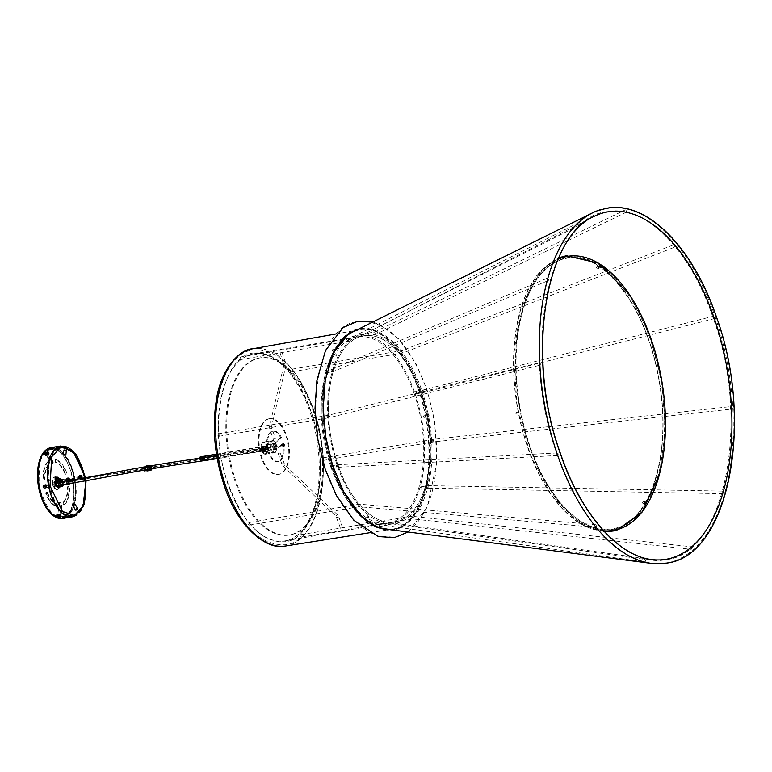 <?xml version="1.0" encoding="UTF-8"?>
<svg xmlns="http://www.w3.org/2000/svg" width="772" height="772" viewBox="0 0 772 772"><rect width="100%" height="100%" fill="white"/><g stroke="black" fill="none" stroke-linecap="round" stroke-linejoin="round"><path stroke-width="0.58" stroke-dasharray="3.86 2.9" d="M691.114 546.846A1.283 0.56 -83.8 0 1 691.365 546.75A1.283 0.56 -83.8 0 1 691.799 547.802A1.283 0.56 -83.8 0 1 691.336 549.201A1.283 0.56 -83.8 0 1 691.085 549.297A1.283 0.56 -83.8 0 1 690.65 548.245A1.283 0.56 -83.8 0 1 691.114 546.846M300.771 536.386A1.283 0.666 80.5 0 0 301.543 537.158A1.283 0.666 80.5 0 0 301.891 535.401A1.283 0.666 80.5 0 0 301.119 534.629A1.283 0.666 80.5 0 0 300.771 536.386M596.64 525.491A1.283 0.83 -85 0 1 595.058 526.523A1.283 0.83 -85 0 1 596.64 525.491M248.555 524.333A1.283 0.666 80.5 0 0 249.327 525.105A1.283 0.666 80.5 0 0 249.674 523.348A1.283 0.666 80.5 0 0 248.902 522.576A1.283 0.666 80.5 0 0 248.555 524.333M540.709 363.342A1.283 0.917 -104 0 1 539.136 364.384A1.283 0.917 -104 0 1 540.709 363.342M217.936 435.562A1.283 0.666 80.5 0 0 218.708 436.334A1.283 0.666 80.5 0 0 219.055 434.578A1.283 0.666 80.5 0 0 218.283 433.806A1.283 0.666 80.5 0 0 217.936 435.562M578.701 222.654A1.283 0.733 -116.8 0 1 578.788 222.597A1.283 0.733 -116.8 0 1 579.975 223.33A1.283 0.733 -116.8 0 1 580.042 224.826A1.283 0.733 -116.8 0 1 579.946 224.884A1.283 0.733 -116.8 0 1 578.759 224.15A1.283 0.733 -116.8 0 1 578.701 222.654M239.532 358.845A1.283 0.666 80.5 0 0 240.304 359.617A1.283 0.666 80.5 0 0 240.652 357.861A1.283 0.666 80.5 0 0 239.88 357.089A1.283 0.666 80.5 0 0 239.532 358.845M675.046 245.322L675.211 246.953L674.438 246.2L674.284 244.56L675.046 245.322M291.748 370.907A1.283 0.666 80.5 0 0 292.52 371.679A1.283 0.666 80.5 0 0 292.868 369.923A1.283 0.666 80.5 0 0 292.096 369.151A1.283 0.666 80.5 0 0 291.748 370.907M730.978 407.462L730.814 409.179L730.37 408.34L730.534 406.622L730.978 407.462M322.368 459.678A1.283 0.666 80.5 0 0 323.14 460.45A1.283 0.666 80.5 0 0 323.487 458.693A1.283 0.666 80.5 0 0 322.715 457.912A1.283 0.666 80.5 0 0 322.368 459.678M558.108 453.675A1.283 0.917 -93.1 0 1 556.467 454.718A1.283 0.917 -93.1 0 1 558.108 453.675M331.333 468.334A1.283 0.666 80.5 0 0 331.487 466.674A1.283 0.666 80.5 0 0 330.715 465.892A1.283 0.666 80.5 0 0 330.522 465.989A1.283 0.666 80.5 0 0 330.358 466.23A1.283 0.666 80.5 0 0 330.368 467.658A1.283 0.666 80.5 0 0 330.696 468.228A1.283 0.666 80.5 0 0 331.14 468.43A1.283 0.666 80.5 0 0 331.333 468.334M331.034 468.131A1.023 0.531 80.5 0 0 331.159 466.799A1.023 0.531 80.5 0 0 330.387 466.259A1.023 0.531 80.5 0 0 330.262 466.452A1.023 0.531 80.5 0 0 330.522 468.054A1.023 0.531 80.5 0 0 331.034 468.131M547.126 278.267A1.283 0.859 -113 0 1 548.255 280.554A1.283 0.859 -113 0 1 547.126 278.267M325.909 372.895A1.283 0.666 80.5 0 0 326.122 371.419A1.283 0.666 80.5 0 0 325.292 370.463A1.283 0.666 80.5 0 0 325.108 370.55A1.283 0.666 80.5 0 0 324.887 372.027A1.283 0.666 80.5 0 0 325.716 372.992A1.283 0.666 80.5 0 0 325.909 372.895M625.098 209.965A1.283 0.589 -116 0 1 625.175 209.907A1.283 0.589 -116 0 1 626.217 210.717A1.283 0.589 -116 0 1 626.372 212.165A1.283 0.589 -116 0 1 626.304 212.213A1.283 0.589 -116 0 1 625.262 211.403A1.283 0.589 -116 0 1 625.098 209.965M368.495 335.588A1.283 0.666 80.5 0 0 368.707 334.112A1.283 0.666 80.5 0 0 367.877 333.157A1.283 0.666 80.5 0 0 367.694 333.253A1.283 0.666 80.5 0 0 367.472 334.72A1.283 0.666 80.5 0 0 368.302 335.685A1.283 0.666 80.5 0 0 368.495 335.588M713.511 317.147L713.56 318.817L712.981 318.006L712.932 316.337L713.511 317.147M415.317 393.083A1.283 0.666 80.5 0 0 416.098 393.855A1.283 0.666 80.5 0 0 416.446 392.099A1.283 0.666 80.5 0 0 415.674 391.327A1.283 0.666 80.5 0 0 415.317 393.083M722.631 491.224L722.756 493.684L722.631 491.224M421.493 489.236A1.283 0.666 80.5 0 0 421.705 487.759A1.283 0.666 80.5 0 0 420.875 486.794A1.283 0.666 80.5 0 0 420.682 486.891A1.283 0.666 80.5 0 0 420.47 488.367A1.283 0.666 80.5 0 0 421.3 489.332A1.283 0.666 80.5 0 0 421.493 489.236M644.649 559.526A1.283 0.704 -82 0 1 644.977 559.439A1.283 0.704 -82 0 1 645.517 560.52A1.283 0.704 -82 0 1 644.948 561.891A1.283 0.704 -82 0 1 644.62 561.977A1.283 0.704 -82 0 1 644.08 560.906A1.283 0.704 -82 0 1 644.649 559.526M378.907 526.533A1.283 0.666 80.5 0 0 379.12 525.066A1.283 0.666 80.5 0 0 378.29 524.101A1.283 0.666 80.5 0 0 378.097 524.198A1.283 0.666 80.5 0 0 377.884 525.674A1.283 0.666 80.5 0 0 378.714 526.629A1.283 0.666 80.5 0 0 378.907 526.533M424.349 415.703L423.519 415.925L423.944 417.536L424.725 417.324L424.349 415.703L424.668 417.334M368.186 517.655L367.298 517.037L368.572 517.423L368.707 516.014L367.433 515.619L368.321 516.246M367.433 515.619L367.298 517.037M330.841 466.78A95.921 49.939 80.5 0 0 388.76 524.564A95.921 49.939 80.5 0 0 414.892 393.151A95.921 49.939 80.5 0 0 356.973 335.366A95.921 49.939 80.5 0 0 330.841 466.78M421.367 392.07A95.921 49.939 -99.5 0 1 395.235 523.474A95.921 49.939 -99.5 0 1 337.325 465.69A95.921 49.939 -99.5 0 1 363.458 334.276A95.921 49.939 -99.5 0 1 421.367 392.07M336.428 356.104L336.997 355.101L336.428 356.104L335.328 354.792L336.351 353.894L336.997 355.101M336.351 353.894L335.781 354.908M337.991 465.101A94.387 49.138 -99.5 0 1 363.708 335.791A94.387 49.138 -99.5 0 1 420.692 392.658A94.387 49.138 -99.5 0 1 394.984 521.959A94.387 49.138 -99.5 0 1 337.991 465.101A94.387 49.138 80.5 0 0 386.878 522.046A94.387 49.138 80.5 0 0 395.081 521.94A94.387 49.138 80.5 0 0 420.692 392.658A94.387 49.138 80.5 0 0 363.805 335.781A94.387 49.138 80.5 0 0 356.027 338.368A94.387 49.138 80.5 0 0 337.991 465.101M414.217 393.749A94.387 49.138 80.5 0 0 357.233 336.882A94.387 49.138 80.5 0 0 331.516 466.192A94.387 49.138 80.5 0 0 388.499 523.049A94.387 49.138 80.5 0 0 414.217 393.749M423.896 417.546L423.577 415.905M274.784 438.699L273.365 439.422L274.784 438.699M280.236 352.852L282.07 352.37L280.236 352.852M278.731 453.521L280.149 452.797L278.731 453.521M342.392 527.758L340.558 528.241L342.392 527.758M281.471 437.55L280.612 437.705A15.392 8.01 80.5 0 0 272.477 431.23A15.392 8.01 80.5 0 0 268.28 452.305A15.392 8.01 80.5 0 0 277.573 461.579A15.392 8.01 80.5 0 0 282.629 443.553L283.488 443.408L276.897 449.179A3.204 1.669 -99.5 0 1 276.415 449.42A3.204 1.669 -99.5 0 1 274.34 447.017A3.204 1.669 -99.5 0 1 274.88 443.331L281.471 437.55A15.392 8.01 80.5 0 0 273.336 431.085A15.392 8.01 80.5 0 0 269.148 452.16A15.392 8.01 80.5 0 0 278.441 461.434A15.392 8.01 80.5 0 0 283.488 443.408M280.612 437.705L274.012 443.475A3.204 1.669 80.5 0 0 273.481 447.162A3.204 1.669 80.5 0 0 275.556 449.565A3.204 1.669 80.5 0 0 276.029 449.323L282.629 443.553M601.784 209.328A179.905 93.653 -99.5 0 1 715.094 316.674A179.905 93.653 -99.5 0 1 661.305 563.695M427.061 414.255C429.097 414.931 429.29 415.934 427.649 417.276L427.061 414.255M427.91 417.198C429.579 415.867 429.377 414.863 427.321 414.188L427.649 417.276M368.07 523.088L366.43 521.94C365.272 522.905 365.822 523.291 368.07 523.088L365.648 523.059L366.382 522.403L368.022 523.561M334.025 348.654L332.973 350.527L332.047 350.131L334.025 348.654L334.99 349.108L332.269 350.556L333.186 350.922L334.237 349.06M366.43 521.94L365.648 523.059M282.88 446.37A0.975 0.511 -99.5 0 1 282.774 444.46A0.975 0.511 -99.5 0 1 282.88 446.37M282.571 445.782L282.504 445.145L282.571 445.782M60.361 482.461L60.438 483.098L60.361 482.461M284.173 446.158A0.975 0.511 -99.5 0 1 284.366 444.46A0.975 0.511 -99.5 0 1 284.173 446.158M265.529 454.235A6.157 3.204 80.5 0 0 265.558 454.235A6.157 3.204 80.5 0 0 267.701 447.663A6.157 3.204 80.5 0 0 263.551 442.086A6.157 3.204 80.5 0 0 263.522 442.095A6.157 3.204 80.5 0 0 261.805 443.678A6.157 3.204 80.5 0 0 263.416 453.299A6.157 3.204 80.5 0 0 265.529 454.235M272.622 440.561A6.157 3.204 -99.5 0 1 276.772 446.139A6.157 3.204 -99.5 0 1 274.629 452.71A6.157 3.204 -99.5 0 1 274.6 452.71A6.157 3.204 -99.5 0 1 270.441 447.142A6.157 3.204 -99.5 0 1 272.593 440.571A6.157 3.204 -99.5 0 1 272.622 440.561L263.522 442.095M265.018 453.801A5.645 2.934 80.5 0 0 267.015 447.799A5.645 2.934 80.5 0 0 263.194 442.665A5.645 2.934 80.5 0 0 261.602 444.122A5.645 2.934 80.5 0 0 263.078 452.942A5.645 2.934 80.5 0 0 265.018 453.801M272.699 441.073A5.645 2.934 80.5 0 0 272.67 441.073A5.645 2.934 80.5 0 0 270.711 447.104A5.645 2.934 80.5 0 0 274.523 452.209A5.645 2.934 80.5 0 0 274.543 452.209A5.645 2.934 80.5 0 0 276.511 446.177A5.645 2.934 80.5 0 0 272.699 441.073M270.113 441.507A5.645 2.934 80.5 0 0 270.084 441.507A5.645 2.934 80.5 0 0 268.116 447.538A5.645 2.934 80.5 0 0 271.927 452.643A5.645 2.934 80.5 0 0 271.956 452.643A5.645 2.934 80.5 0 0 273.915 446.612A5.645 2.934 80.5 0 0 270.113 441.507L272.67 441.073M263.773 446.206A2.055 1.071 80.5 0 0 263.049 448.397A2.055 1.071 80.5 0 0 264.439 450.259A2.055 1.071 80.5 0 0 265.018 449.729A2.055 1.071 80.5 0 0 264.478 446.525A2.055 1.071 80.5 0 0 263.773 446.206M264.613 449.97A1.795 0.936 -99.5 0 1 263.397 448.349A1.795 0.936 -99.5 0 1 264.024 446.428A1.795 0.936 -99.5 0 1 264.034 446.428A1.795 0.936 -99.5 0 1 264.651 446.698A1.795 0.936 -99.5 0 1 265.124 449.507A1.795 0.936 -99.5 0 1 264.622 449.97A1.795 0.936 -99.5 0 1 264.613 449.97L267.855 449.429A1.795 0.936 -99.5 0 1 266.639 447.799A1.795 0.936 -99.5 0 1 267.266 445.888A1.795 0.936 -99.5 0 1 267.276 445.888A1.795 0.936 -99.5 0 1 268.482 447.509A1.795 0.936 -99.5 0 1 267.855 449.429L267.855 449.429M271.474 449.864A2.818 1.467 -99.5 0 1 269.563 447.306A2.818 1.467 -99.5 0 1 270.547 444.296A2.818 1.467 -99.5 0 1 270.567 444.286A2.818 1.467 -99.5 0 1 272.468 446.843A2.818 1.467 -99.5 0 1 271.483 449.854A2.818 1.467 -99.5 0 1 271.474 449.864M267.112 444.875A2.818 1.467 80.5 0 0 267.093 444.875A2.818 1.467 80.5 0 0 266.108 447.885A2.818 1.467 80.5 0 0 268.019 450.443A2.818 1.467 80.5 0 0 268.029 450.433A2.818 1.467 80.5 0 0 269.013 447.422A2.818 1.467 80.5 0 0 267.112 444.875L270.547 444.296M274.871 449.671A3.204 1.669 -99.5 0 1 274.784 449.69A3.204 1.669 -99.5 0 1 272.622 446.882A3.204 1.669 -99.5 0 1 273.645 443.389A3.204 1.669 -99.5 0 1 273.722 443.369A3.204 1.669 -99.5 0 1 275.893 446.177A3.204 1.669 -99.5 0 1 274.871 449.671A3.204 1.669 80.5 0 0 275.893 446.177A3.204 1.669 80.5 0 0 273.722 443.369A3.204 1.669 80.5 0 0 273.645 443.389A3.204 1.669 80.5 0 0 272.622 446.882A3.204 1.669 80.5 0 0 274.784 449.69A3.204 1.669 80.5 0 0 274.871 449.671M272.998 443.495A3.204 1.669 80.5 0 0 271.976 446.998A3.204 1.669 80.5 0 0 274.137 449.806A3.204 1.669 80.5 0 0 274.224 449.786A3.204 1.669 80.5 0 0 275.237 446.284A3.204 1.669 80.5 0 0 273.076 443.475A3.204 1.669 80.5 0 0 272.998 443.495M268.231 418.964A28.217 14.687 -99.5 0 1 268.936 418.82A28.217 14.687 -99.5 0 1 287.975 443.524A28.217 14.687 -99.5 0 1 278.991 474.307A28.217 14.687 -99.5 0 1 278.287 474.462A28.217 14.687 -99.5 0 1 259.247 449.758A28.217 14.687 -99.5 0 1 268.231 418.964M268.878 418.858A28.217 14.687 -99.5 0 1 269.582 418.704A28.217 14.687 -99.5 0 1 288.622 443.417A28.217 14.687 -99.5 0 1 279.638 474.201A28.217 14.687 -99.5 0 1 278.933 474.355A28.217 14.687 -99.5 0 1 259.894 449.642A28.217 14.687 -99.5 0 1 268.878 418.858M264.42 451.929A2.692 1.399 -99.5 0 1 264.352 451.948A2.692 1.399 -99.5 0 1 262.528 449.584A2.692 1.399 -99.5 0 1 263.387 446.65A2.692 1.399 -99.5 0 1 263.455 446.631A2.692 1.399 -99.5 0 1 265.278 448.995A2.692 1.399 -99.5 0 1 264.42 451.929A2.692 1.399 80.5 0 0 265.278 448.995A2.692 1.399 80.5 0 0 263.455 446.631A2.692 1.399 80.5 0 0 263.387 446.65A2.692 1.399 80.5 0 0 262.528 449.584A2.692 1.399 80.5 0 0 264.352 451.948A2.692 1.399 80.5 0 0 264.42 451.929M262.741 446.756A2.692 1.399 80.5 0 0 261.882 449.7A2.692 1.399 80.5 0 0 263.706 452.054A2.692 1.399 80.5 0 0 263.773 452.045A2.692 1.399 80.5 0 0 264.622 449.101A2.692 1.399 80.5 0 0 262.808 446.747A2.692 1.399 80.5 0 0 262.741 446.756M266.079 445.82A2.055 1.071 -99.5 0 1 267.459 447.692A2.055 1.071 -99.5 0 1 266.736 449.873A2.055 1.071 -99.5 0 1 266.716 449.873A2.055 1.071 -99.5 0 1 265.346 448.011A2.055 1.071 -99.5 0 1 266.06 445.83A2.055 1.071 -99.5 0 1 266.079 445.82M266.736 449.873L201.946 460.759A2.055 1.071 80.5 0 1 200.508 458.066A2.055 1.071 80.5 0 0 201.926 460.759A2.055 1.071 80.5 0 0 201.946 460.759A2.055 1.071 80.5 0 0 202.66 458.578A2.055 1.071 80.5 0 0 201.289 456.706A2.055 1.071 80.5 0 1 202.66 458.578A2.055 1.071 80.5 0 1 201.946 460.759A2.055 1.071 80.5 0 0 201.946 460.759L201.087 460.903A2.055 1.071 80.5 0 0 201.801 458.722A2.055 1.071 80.5 0 0 200.421 456.85M201.849 460.257A1.534 0.801 -99.5 0 1 200.816 458.857A1.534 0.801 -99.5 0 1 201.357 457.217A1.534 0.801 -99.5 0 1 201.367 457.217A1.534 0.801 -99.5 0 1 202.399 458.616A1.534 0.801 -99.5 0 1 201.859 460.257A1.534 0.801 -99.5 0 1 201.849 460.257A1.563 0.811 80.5 0 0 201.868 460.276A1.563 0.811 80.5 0 0 202.409 458.616A1.563 0.811 80.5 0 0 201.367 457.188A1.563 0.811 80.5 0 0 201.347 457.188A1.563 0.811 80.5 0 0 200.807 458.857A1.563 0.811 80.5 0 0 201.849 460.276M266.639 449.372A1.534 0.801 -99.5 0 1 265.607 447.972A1.534 0.801 -99.5 0 1 266.147 446.332A1.534 0.801 -99.5 0 1 266.157 446.332A1.534 0.801 -99.5 0 1 267.189 447.731A1.534 0.801 -99.5 0 1 266.649 449.372A1.534 0.801 -99.5 0 1 266.639 449.372L204.03 459.919A1.563 0.811 -99.5 0 1 204.011 459.919A1.563 0.811 -99.5 0 1 202.959 458.491A1.563 0.811 -99.5 0 1 203.509 456.831A1.563 0.811 -99.5 0 1 204.57 458.25A1.563 0.811 -99.5 0 1 204.03 459.919M199.649 458.201A2.055 1.071 80.5 0 0 201.067 460.903A2.055 1.071 80.5 0 0 201.087 460.903M204.011 459.89A1.534 0.801 -99.5 0 1 203.49 459.658A1.534 0.801 -99.5 0 1 203.084 457.246A1.534 0.801 -99.5 0 1 203.528 456.85A1.563 0.811 -99.5 0 1 203.518 456.831A1.534 0.801 -99.5 0 1 204.561 458.269A1.534 0.801 -99.5 0 1 204.011 459.89M202.824 458.008L202.988 459.022L202.824 458.008M200.768 458.356L200.932 459.369L200.768 458.356L202.814 458.008M200.845 459.514L200.643 458.25L200.845 459.514M260.975 448.021C262.557 446.457 263.397 447.49 263.493 451.118C261.911 452.682 261.071 451.649 260.975 448.021M263.233 450.809A2.055 1.071 80.5 0 0 263.059 448.6A2.055 1.071 80.5 0 0 261.891 447.548A2.055 1.071 80.5 0 0 261.225 448.329A2.055 1.071 80.5 0 0 261.399 450.549A2.055 1.071 80.5 0 0 262.567 451.591A2.055 1.071 80.5 0 0 263.233 450.809M265.288 447.654A2.055 1.071 -99.5 0 1 265.954 446.863A2.055 1.071 -99.5 0 1 267.122 447.914A2.055 1.071 -99.5 0 1 267.295 450.124A2.055 1.071 -99.5 0 1 266.63 450.916A2.055 1.071 -99.5 0 1 265.462 449.864A2.055 1.071 -99.5 0 1 265.288 447.654M265.037 447.345A2.567 1.332 80.5 0 0 265.259 450.115A2.567 1.332 80.5 0 0 266.716 451.417A2.567 1.332 80.5 0 0 267.546 450.433A2.567 1.332 80.5 0 0 267.324 447.673A2.567 1.332 80.5 0 0 265.867 446.361A2.567 1.332 80.5 0 0 265.037 447.345M261.998 447.856A2.567 1.332 80.5 0 0 262.219 450.616A2.567 1.332 80.5 0 0 263.677 451.929A2.567 1.332 80.5 0 0 264.516 450.945A2.567 1.332 80.5 0 0 264.285 448.175A2.567 1.332 80.5 0 0 262.827 446.872A2.567 1.332 80.5 0 0 261.998 447.856M261.747 447.548A3.078 1.602 80.5 0 0 262.017 450.867A3.078 1.602 80.5 0 0 263.763 452.431A3.078 1.602 80.5 0 0 264.767 451.253A3.078 1.602 80.5 0 0 264.497 447.934A3.078 1.602 80.5 0 0 262.741 446.361A3.078 1.602 80.5 0 0 261.747 447.548M265.278 451.784A2.692 1.399 -99.5 0 1 265.211 451.803A2.692 1.399 -99.5 0 1 263.397 449.439A2.692 1.399 -99.5 0 1 264.256 446.505A2.692 1.399 -99.5 0 1 264.323 446.486A2.692 1.399 -99.5 0 1 266.137 448.85A2.692 1.399 -99.5 0 1 265.278 451.784M257.144 358.488A89.774 46.725 -99.5 0 1 259.382 358.005A89.774 46.725 -99.5 0 1 319.965 436.624A89.774 46.725 -99.5 0 1 291.372 534.571A89.774 46.725 -99.5 0 1 289.133 535.064A89.774 46.725 -99.5 0 1 228.551 456.445A89.774 46.725 -99.5 0 1 257.144 358.488M258.002 358.343A89.774 46.725 -99.5 0 1 260.251 357.861A89.774 46.725 -99.5 0 1 320.824 436.479A89.774 46.725 -99.5 0 1 292.231 534.427A89.774 46.725 -99.5 0 1 289.992 534.919A89.774 46.725 -99.5 0 1 229.419 456.3A89.774 46.725 -99.5 0 1 258.002 358.343M275.729 449.526A3.204 1.669 -99.5 0 1 275.652 449.545A3.204 1.669 -99.5 0 1 273.491 446.737A3.204 1.669 -99.5 0 1 274.514 443.244A3.204 1.669 -99.5 0 1 274.591 443.224A3.204 1.669 -99.5 0 1 276.752 446.033A3.204 1.669 -99.5 0 1 275.729 449.526M262.528 451.08A1.534 0.801 -99.5 0 1 262.49 451.089A1.534 0.801 -99.5 0 1 261.447 449.738A1.534 0.801 -99.5 0 1 261.94 448.059A1.534 0.801 -99.5 0 1 261.978 448.05A1.534 0.801 -99.5 0 1 263.011 449.4A1.534 0.801 -99.5 0 1 262.528 451.08M61.914 484.777A1.534 0.801 80.5 0 0 62.435 483.05A1.534 0.801 80.5 0 0 61.403 481.747M146.477 465.902A2.538 1.322 -99.5 0 1 147.568 466.635L149.131 466.22L149.305 467.128L148.32 467.388L148.542 468.594L149.536 468.334L149.71 469.241L148.147 469.656A2.538 1.322 -99.5 0 1 147.259 470.92M150.849 465.825A2.538 1.322 -99.5 0 1 151.023 466.056L147.568 466.635M149.98 466.249A1.612 0.84 -99.5 0 1 150.029 466.24A1.612 0.84 -99.5 0 1 150.965 467.128A1.612 0.84 -99.5 0 1 151.051 468.913M146.313 469.453A1.612 0.84 80.5 0 0 147.105 470.013A1.612 0.84 80.5 0 0 147.143 470.003A1.612 0.84 80.5 0 0 147.664 468.237A1.612 0.84 80.5 0 0 146.574 466.828A1.612 0.84 80.5 0 0 146.526 466.828A1.612 0.84 80.5 0 0 145.985 467.745L149.44 467.166M151.601 466.259A1.023 0.878 -104.9 0 0 152.065 468.257A1.023 0.878 -104.9 0 0 151.601 466.259M149.536 468.334L150.579 468.16A1.023 0.878 -104.9 0 0 151.959 467.928L152.991 467.755L153.155 468.565M150.579 468.16L149.932 468.334A1.023 0.878 75.1 0 1 149.691 467.128L148.32 467.388M150.337 466.954A1.023 0.878 75.1 0 1 151.727 466.722L152.76 466.549L152.586 465.641L149.131 466.22M149.498 467.185L150.067 468.305A0.897 0.762 -104.9 0 0 151.167 468.122L150.936 466.915A0.897 0.762 -104.9 0 0 149.836 467.099M149.594 466.925L149.932 468.691L149.536 466.944L150.27 466.742M150.733 468.479L149.932 468.691M146.419 470.573A2.538 1.322 -99.5 0 1 146.275 470.418L144.441 470.91M145.985 467.745L144.094 468.247M152.586 465.641L151.023 466.056M149.729 469.839L146.275 470.418M148.147 469.656L151.601 469.077M149.71 469.241L153.174 468.662M150.936 466.915L151.727 466.722M151.08 466.886A1.023 0.878 75.1 0 1 151.312 468.102L151.959 467.928M152.76 466.549L151.785 466.809L151.997 468.015L152.991 467.755M49.524 449.999C71.198 442.288 84.823 512.367 62.435 516.41C40.762 524.111 27.136 454.032 49.524 449.999M48.279 461.656A1.409 0.733 80.5 0 0 48.057 461.791A24.241 12.613 80.5 0 0 43.425 478.254A1.409 0.733 80.5 0 0 44.419 479.923A1.409 0.733 80.5 0 0 44.95 478.814A21.413 11.146 -99.5 0 1 49.041 464.281A1.409 0.733 80.5 0 0 49.215 462.65A1.409 0.733 80.5 0 0 48.318 461.646A1.409 0.733 80.5 0 0 48.279 461.656L47.796 461.733A1.409 0.733 80.5 0 0 47.767 461.743A1.409 0.733 80.5 0 0 47.546 461.878A24.241 12.613 80.5 0 0 42.914 478.341A1.409 0.733 80.5 0 0 43.907 480.01A1.409 0.733 80.5 0 0 44.429 478.91L44.95 478.814M55.97 459.601A1.409 0.733 80.5 0 0 55.497 460.942A1.409 0.733 80.5 0 0 56.259 462.351A21.413 11.146 -99.5 0 1 65.321 473.39A1.409 0.733 80.5 0 0 66.141 474.143A1.409 0.733 80.5 0 0 66.489 472.107A24.241 12.613 80.5 0 0 56.231 459.62A1.409 0.733 80.5 0 0 56.009 459.591A1.409 0.733 80.5 0 0 55.97 459.601M65.321 473.39L64.809 473.477A1.409 0.733 80.5 0 0 65.62 474.23A1.409 0.733 80.5 0 0 65.967 472.194A24.241 12.613 80.5 0 0 55.709 459.707A1.409 0.733 80.5 0 0 55.487 459.678A1.409 0.733 80.5 0 0 55.459 459.687A1.409 0.733 80.5 0 0 54.976 461.029A1.409 0.733 80.5 0 0 55.738 462.438L56.259 462.351M51.56 457.709A1.409 0.733 80.5 0 0 51.116 459.282L51.753 462.553A1.409 0.733 80.5 0 0 52.699 463.75A1.409 0.733 80.5 0 0 53.181 462.167L52.544 458.906A1.409 0.733 80.5 0 0 51.599 457.7A1.409 0.733 80.5 0 0 51.56 457.709L51.077 457.786A1.409 0.733 80.5 0 0 51.039 457.796A1.409 0.733 80.5 0 0 50.595 459.369L51.232 462.64A1.409 0.733 80.5 0 0 52.178 463.837A1.409 0.733 80.5 0 0 52.66 462.254L52.023 458.993A1.409 0.733 80.5 0 0 51.077 457.786M68.544 486.312A1.409 0.733 80.5 0 0 68.052 487.412A21.413 11.146 -99.5 0 1 63.96 501.954A1.409 0.733 80.5 0 0 63.777 503.585A1.409 0.733 80.5 0 0 64.684 504.589A1.409 0.733 80.5 0 0 64.935 504.434A24.241 12.613 80.5 0 0 69.567 487.981A1.409 0.733 80.5 0 0 68.573 486.302A1.409 0.733 80.5 0 0 68.544 486.312L68.061 486.389A1.409 0.733 80.5 0 0 68.023 486.399A1.409 0.733 80.5 0 0 67.531 487.499L68.052 487.412M57.726 489.4A6.408 3.339 80.5 0 0 59.762 482.403A6.408 3.339 80.5 0 0 55.439 476.787A6.408 3.339 80.5 0 0 55.275 476.826A6.408 3.339 80.5 0 0 53.239 483.822A6.408 3.339 80.5 0 0 57.562 489.438A6.408 3.339 80.5 0 0 57.726 489.4M57.205 489.487A6.408 3.339 80.5 0 0 59.241 482.49A6.408 3.339 80.5 0 0 54.918 476.874A6.408 3.339 80.5 0 0 54.754 476.913A6.408 3.339 80.5 0 0 52.718 483.909A6.408 3.339 80.5 0 0 57.041 489.525A6.408 3.339 80.5 0 0 57.205 489.487M46.822 492.102A1.409 0.733 80.5 0 0 46.513 494.119A24.241 12.613 80.5 0 0 56.771 506.615A1.409 0.733 80.5 0 0 56.993 506.635A1.409 0.733 80.5 0 0 57.504 505.322A1.409 0.733 80.5 0 0 56.742 503.875A21.413 11.146 -99.5 0 1 47.671 492.845A1.409 0.733 80.5 0 0 46.86 492.092A1.409 0.733 80.5 0 0 46.822 492.102M47.671 492.845L47.16 492.932A1.409 0.733 80.5 0 0 46.339 492.179A1.409 0.733 80.5 0 0 45.992 494.205A24.241 12.613 80.5 0 0 56.25 506.702A1.409 0.733 80.5 0 0 56.472 506.721A1.409 0.733 80.5 0 0 56.993 505.409A1.409 0.733 80.5 0 0 56.221 503.962L56.742 503.875M60.264 502.485A1.409 0.733 80.5 0 0 59.82 504.058L60.457 507.329A1.409 0.733 80.5 0 0 61.403 508.526A1.409 0.733 80.5 0 0 61.885 506.943L61.249 503.682A1.409 0.733 80.5 0 0 60.303 502.476A1.409 0.733 80.5 0 0 60.264 502.485M59.743 502.572A1.409 0.733 80.5 0 0 59.299 504.145L59.936 507.416A1.409 0.733 80.5 0 0 60.882 508.613A1.409 0.733 80.5 0 0 61.364 507.04L60.727 503.769A1.409 0.733 80.5 0 0 59.782 502.562A1.409 0.733 80.5 0 0 59.743 502.572M65.832 451.388C66.961 450.684 66.411 450.298 64.192 450.23L65.832 451.388L66.546 450.935L66.151 455.055A1.534 0.598 5.4 0 1 65.446 455.49A1.534 0.598 5.4 0 1 63.854 455.374A1.534 0.598 5.4 0 1 63.092 454.766A1.534 0.598 5.4 0 1 63.806 454.341A1.534 0.598 5.4 0 1 65.388 454.457A1.534 0.598 5.4 0 1 66.151 455.055M64.192 450.23L63.487 450.645L63.092 454.766M75.791 509.896C77.827 509.018 78.175 508.401 76.843 508.024L74.971 509.703L75.791 509.896M75.801 504.734A1.534 0.714 151.9 0 1 75.366 505.689A1.534 0.714 151.9 0 1 73.919 506.393A1.534 0.714 151.9 0 1 73.089 506.181A1.534 0.714 151.9 0 1 73.533 505.226A1.534 0.714 151.9 0 1 74.971 504.521A1.534 0.714 151.9 0 1 75.801 504.734L77.683 508.256L76.843 508.024M60.245 447.779A34.267 17.833 -99.5 0 1 61.104 447.596A34.267 17.833 -99.5 0 1 84.225 477.607A34.267 17.833 -99.5 0 1 73.311 514.992A34.267 17.833 -99.5 0 1 72.452 515.185A34.267 17.833 -99.5 0 1 49.331 485.173A34.267 17.833 -99.5 0 1 60.245 447.779M47.304 487.701A1.534 1.312 -104.9 0 0 46.619 484.7A1.534 1.312 -104.9 0 0 47.304 487.701M44.458 485.279L45.152 488.28L44.458 485.279M43.126 487.093L44.043 485.385L45.722 486.659L44.737 488.387L43.126 487.093A1.534 1.312 75.1 0 1 45.722 486.659A1.534 1.312 75.1 0 1 43.126 487.093M73.427 515.599A34.885 18.161 -99.5 0 1 72.558 515.793A34.885 18.161 -99.5 0 1 49.022 485.241A34.885 18.161 -99.5 0 1 60.129 447.181A34.885 18.161 -99.5 0 1 60.998 446.988A34.885 18.161 -99.5 0 1 84.544 477.54A34.885 18.161 -99.5 0 1 73.427 515.599M44.622 487.885A1.023 0.878 75.1 0 1 44.226 485.868A1.023 0.878 75.1 0 1 44.622 487.885M47.208 487.19A1.023 0.878 75.1 0 1 46.822 485.183A1.023 0.878 75.1 0 1 47.208 487.19M64.25 449.671L63.777 450.433L66.363 449.999L64.25 449.671L63.777 450.433A1.534 0.598 -174.6 0 0 65.466 450.829A1.534 0.598 -174.6 0 0 66.604 450.356L66.363 449.999A1.534 0.598 -174.6 0 0 64.25 449.642A1.534 0.598 -174.6 0 0 63.536 450.066A1.534 0.598 -174.6 0 0 63.777 450.433M77.103 508.507L75.222 510.186A1.534 0.714 -28.1 0 0 76.486 510.292A1.534 0.714 -28.1 0 0 77.885 509.25L77.103 508.507L77.885 509.25A1.534 0.714 -28.1 0 0 77.943 508.748A1.534 0.714 -28.1 0 0 77.113 508.536A1.534 0.714 -28.1 0 0 75.289 509.684L77.885 509.25M76.939 508.844L75.685 509.954L76.939 508.844M74.797 504.83L73.543 505.94L74.797 504.83M64.52 449.825L66.093 450.308L64.52 449.825M64.076 454.534L65.639 455.007L64.076 454.534M46.088 487.344A1.409 0.733 80.5 0 0 46.542 485.8A1.409 0.733 80.5 0 0 45.587 484.565A1.409 0.733 80.5 0 0 45.548 484.575L43.869 485.028A1.409 0.733 80.5 0 0 43.425 486.563A1.409 0.733 80.5 0 0 44.371 487.798L45.567 487.431A1.409 0.733 80.5 0 0 46.021 485.897A1.409 0.733 80.5 0 0 45.066 484.652A1.409 0.733 80.5 0 0 45.037 484.662L43.348 485.115A1.409 0.733 80.5 0 0 42.904 486.649A1.409 0.733 80.5 0 0 43.85 487.885A1.409 0.733 80.5 0 0 43.888 487.875L45.567 487.431M43.85 487.885L44.371 487.798A1.409 0.733 80.5 0 0 44.409 487.788L43.888 487.875M66.903 478.881A1.409 0.733 80.5 0 0 66.46 480.425A1.409 0.733 80.5 0 0 67.415 481.66A1.409 0.733 80.5 0 0 67.444 481.651L69.133 481.207A1.409 0.733 80.5 0 0 69.576 479.663A1.409 0.733 80.5 0 0 68.621 478.428L66.392 478.968A1.409 0.733 80.5 0 0 65.938 480.512A1.409 0.733 80.5 0 0 66.894 481.747A1.409 0.733 80.5 0 0 66.923 481.738L68.611 481.294A1.409 0.733 80.5 0 0 69.055 479.75A1.409 0.733 80.5 0 0 68.11 478.515A1.409 0.733 80.5 0 0 68.071 478.524L66.392 478.968M68.11 478.515L68.621 478.428A1.409 0.733 80.5 0 0 68.592 478.437L68.071 478.524M49.041 464.281L48.52 464.368A1.409 0.733 80.5 0 0 48.704 462.737A1.409 0.733 80.5 0 0 47.796 461.733M48.52 464.368A21.413 11.146 80.5 0 0 44.429 478.91M64.809 473.477A21.413 11.146 80.5 0 0 55.738 462.438M63.96 501.954L63.439 502.041A1.409 0.733 80.5 0 0 63.265 503.672A1.409 0.733 80.5 0 0 64.163 504.676A1.409 0.733 80.5 0 0 64.423 504.521A24.241 12.613 80.5 0 0 69.055 488.068A1.409 0.733 80.5 0 0 68.061 486.389M63.439 502.041A21.413 11.146 80.5 0 0 67.531 487.499M46.339 492.179A1.409 0.733 80.5 0 0 46.31 492.189L46.86 492.092M47.16 492.932A21.413 11.146 80.5 0 0 56.221 503.962M75.289 509.684A1.534 0.714 -28.1 0 0 75.231 510.196L75.231 510.196M73.861 515.522C51.531 523.464 37.49 451.263 60.563 447.104C82.894 439.162 96.925 511.363 73.861 515.522M68.573 480.946A2.692 1.399 80.5 0 0 66.768 478.659A2.692 1.399 80.5 0 0 65.852 481.67A2.692 1.399 80.5 0 0 67.656 483.967A2.692 1.399 80.5 0 0 68.573 480.946M66.286 481.603A2.692 1.399 -99.5 0 1 67.193 478.582A2.692 1.399 -99.5 0 1 68.998 480.879A2.692 1.399 -99.5 0 1 68.09 483.899A2.692 1.399 -99.5 0 1 66.286 481.603M58.218 483.706A2.692 1.399 80.5 0 0 56.414 481.419A2.692 1.399 80.5 0 0 55.497 484.43A2.692 1.399 80.5 0 0 57.302 486.727A2.692 1.399 80.5 0 0 58.218 483.706M55.931 484.362A2.692 1.399 -99.5 0 1 56.838 481.342A2.692 1.399 -99.5 0 1 58.643 483.639A2.692 1.399 -99.5 0 1 57.736 486.659A2.692 1.399 -99.5 0 1 55.931 484.362M47.169 455.383C45.837 455.017 46.185 454.39 48.221 453.521L49.051 453.714L47.169 455.383L46.117 454.756L46.957 454.988C45.625 454.612 45.973 453.994 48.009 453.116L49.051 453.714M81.62 477.135L80.269 475.774L79.284 477.501L80.597 478.862L81.62 477.135M80.008 475.841L79.024 477.569L80.597 478.862M74.691 478.293A35.396 18.422 80.5 0 0 50.971 448.146A35.396 18.422 80.5 0 0 38.976 487.817A35.396 18.422 80.5 0 0 62.696 517.964A35.396 18.422 80.5 0 0 74.691 478.293M50.894 447.644A35.908 18.692 -99.5 0 1 74.961 478.225A35.908 18.692 -99.5 0 1 62.793 518.466M80.857 478.794L81.871 477.067L80.269 475.774M58.556 513.949L60.197 515.098C57.977 515.03 57.427 514.644 58.556 513.949L57.794 514.866L58.508 514.422L60.148 515.571C57.929 515.503 57.379 515.117 58.508 514.422M60.148 515.571L60.863 515.156L60.197 515.098M61.982 484.787A2.567 1.332 80.5 0 0 62.783 481.931A2.567 1.332 80.5 0 0 61.065 479.74A2.567 1.332 80.5 0 0 60.998 479.759A2.567 1.332 80.5 0 0 60.573 480.039A2.567 1.332 80.5 0 0 60.197 482.616A2.567 1.332 80.5 0 0 61.355 484.681A2.567 1.332 80.5 0 0 61.914 484.797A2.567 1.332 80.5 0 0 61.982 484.787M68.399 480.985A2.567 1.332 -99.5 0 1 67.531 483.861A2.567 1.332 -99.5 0 1 65.813 481.67A2.567 1.332 -99.5 0 1 66.681 478.804A2.567 1.332 -99.5 0 1 68.399 480.985M61.606 484.594A2.306 1.206 80.5 0 0 62.329 482.017A2.306 1.206 80.5 0 0 60.727 480.059A2.306 1.206 80.5 0 0 60.341 480.319A2.306 1.206 80.5 0 0 59.975 482.529A2.306 1.206 80.5 0 0 61.036 484.498A2.306 1.206 80.5 0 0 61.606 484.594M66.074 481.603A2.055 1.071 80.5 0 0 67.444 483.349A2.055 1.071 80.5 0 0 68.139 481.053A2.055 1.071 80.5 0 0 66.768 479.306A2.055 1.071 80.5 0 0 66.074 481.603M68.679 480.966A2.055 1.071 -99.5 0 1 67.984 483.262A2.055 1.071 -99.5 0 1 66.604 481.516A2.055 1.071 -99.5 0 1 67.299 479.219A2.055 1.071 -99.5 0 1 68.679 480.966M67.28 478.235L67.743 480.589L68.071 479.952L68.177 480.512L72.693 479.605M73.022 479.788L72.954 481.13L72.452 479.885M60.776 482.432L61.036 481.564L61.548 482.22L61.287 483.089L60.776 482.432M65.996 480.966A3.078 1.602 80.5 0 0 66.093 481.651A3.078 1.602 80.5 0 0 67.174 483.89M68.148 484.276A3.078 1.602 80.5 0 0 69.191 480.821A3.078 1.602 80.5 0 0 67.357 478.196M69.731 479.586A3.078 1.602 -99.5 0 1 70.059 480.676A3.078 1.602 -99.5 0 1 69.818 483.446M68.032 483.745A3.078 1.602 -99.5 0 1 66.952 481.506A3.078 1.602 -99.5 0 1 66.865 480.821M71.487 480.049A1.283 0.666 80.5 0 0 71.526 480.647A1.283 0.666 80.5 0 0 72.385 481.738A1.283 0.666 80.5 0 0 72.829 480.3A1.283 0.666 80.5 0 0 71.96 479.209M73.33 479.74A1.283 0.666 -99.5 0 1 73.475 480.194A1.283 0.666 -99.5 0 1 73.041 481.632A1.283 0.666 -99.5 0 1 72.182 480.541A1.283 0.666 -99.5 0 1 72.134 479.943M67.82 480.666A1.283 0.666 80.5 0 0 67.859 481.265A1.283 0.666 80.5 0 0 68.525 482.336A1.283 0.666 80.5 0 0 68.718 482.355A1.283 0.666 80.5 0 0 68.959 482.22A1.283 0.666 80.5 0 0 69.152 480.917A1.283 0.666 80.5 0 0 68.496 479.856L68.486 479.798M71.043 480.609A1.283 0.666 -99.5 0 1 70.609 482.037A1.283 0.666 -99.5 0 1 69.75 480.946A1.283 0.666 -99.5 0 1 70.184 479.508A1.283 0.666 -99.5 0 1 71.043 480.609M69.654 480.358A1.39 0.724 80.5 0 0 69.692 480.966A1.39 0.724 80.5 0 0 70.628 482.143A1.39 0.724 80.5 0 0 71.092 480.589A1.39 0.724 80.5 0 0 70.165 479.412M72.23 479.171A1.39 0.724 -99.5 0 1 72.877 480.29A1.39 0.724 -99.5 0 1 72.404 481.844A1.39 0.724 -99.5 0 1 71.478 480.666A1.39 0.724 -99.5 0 1 71.429 480.059M68.785 483.619L67.994 481.863L68.447 484.218M69.21 483.552L68.843 481.66M68.419 481.786L68.776 483.619M68.602 480.416L68.496 479.856M79.178 475.977A2.055 1.747 -104.9 0 0 82.15 478.447A2.055 1.747 -104.9 0 0 79.178 475.977A4.014 1.612 -149.2 0 1 79.883 476.382L80.529 477.164L79.999 477.936L80.51 478.36L81.06 477.598L81.649 478.186L81.678 476.401L79.883 476.382A1.023 0.878 -104.9 0 0 80.413 478.341A1.023 0.878 -104.9 0 0 79.883 476.363L77.383 477.028A1.023 0.878 75.1 0 1 77.914 479.007A1.023 0.878 75.1 0 1 77.383 477.028M77.953 477.376A0.849 0.724 75.1 0 1 77.161 478.708A0.849 0.724 75.1 0 1 77.953 477.376M78.657 476.121A2.055 1.747 75.1 0 1 81.629 478.592A2.055 1.747 75.1 0 1 78.657 476.121M81.649 478.186L81.06 477.598M80.78 477.607L80.51 478.36M79.863 477.984L80.529 477.164M80.307 477.221L79.748 476.604M79.612 476.642L80.018 476.15M79.854 476.237L80.809 476.681M80.549 476.816L81.176 475.977M81.002 476.063L81.678 476.401M81.465 476.449L81.34 477.125M81.021 477.202L81.716 477.781M53.007 482.558A2.509 1.312 80.5 0 0 52.93 482.712A2.509 1.312 80.5 0 0 53.181 486.051A2.509 1.312 80.5 0 0 53.596 486.64A2.509 1.312 80.5 0 0 54.465 487.026A2.509 1.312 80.5 0 0 55.092 486.524A2.509 1.312 80.5 0 0 54.918 483.04A2.509 1.312 80.5 0 0 53.635 482.066A2.509 1.312 80.5 0 0 53.007 482.558M56.414 485.501A2.509 1.312 -99.5 0 1 55.98 484.083A2.509 1.312 -99.5 0 1 55.951 483.899A2.509 1.312 -99.5 0 1 56.867 481.516A2.509 1.312 -99.5 0 1 57.292 481.574A2.509 1.312 -99.5 0 1 57.398 481.622A2.509 1.312 -99.5 0 1 58.161 482.49A2.509 1.312 -99.5 0 1 58.614 485.009A2.509 1.312 -99.5 0 1 57.707 486.476A2.509 1.312 -99.5 0 1 56.414 485.501M54.764 486.36A2.258 1.177 80.5 0 0 54.609 483.224A2.258 1.177 80.5 0 0 52.901 482.799A2.258 1.177 80.5 0 0 52.834 482.934A2.258 1.177 80.5 0 0 53.422 486.466A2.258 1.177 80.5 0 0 54.764 486.36M60.37 481.535A1.795 0.82 -27.7 0 0 59.405 481.294A1.795 0.82 -27.7 0 0 57.717 482.104A1.795 0.82 -27.7 0 0 57.196 483.204A1.795 0.82 -27.7 0 0 58.161 483.446A1.795 0.82 -27.7 0 0 59.849 482.635A1.795 0.82 -27.7 0 0 60.37 481.535L59.203 479.315A1.795 0.82 -27.7 0 0 58.238 479.074A1.795 0.82 -27.7 0 0 56.337 480.087M60.901 484.507L56.578 485.231L55.912 483.967L56.327 483.253A1.824 0.946 80.5 0 0 56.655 485.086A1.824 0.946 80.5 0 0 57.591 485.791A1.824 0.946 80.5 0 0 58.247 484.729A1.824 0.946 80.5 0 0 57.919 482.905A1.824 0.946 80.5 0 0 56.983 482.201A1.824 0.946 80.5 0 0 56.925 482.22L57.331 481.506L57.996 482.77L60.776 482.307M53.2 485.675A1.824 0.946 80.5 0 0 54.136 486.379A1.824 0.946 80.5 0 0 54.793 485.308A1.824 0.946 80.5 0 0 54.465 483.484A1.824 0.946 80.5 0 0 53.529 482.78A1.824 0.946 80.5 0 0 52.872 483.851A1.824 0.946 80.5 0 0 53.2 485.675M62.098 481.622L62.32 482.046A2.055 1.071 -99.5 0 1 62.561 484.671M63.343 484.536L62.522 481.081M61.654 480.782L57.331 481.506M56.636 486.621L56.578 486.553C58.498 487.615 59.222 486.37 58.73 482.828L56.346 479.229L58.315 481.718L62.464 481.024A2.567 1.332 -99.5 0 1 62.754 481.467A2.567 1.332 -99.5 0 1 63.005 482.075A3.339 1.737 -99.5 0 1 63.024 485.675M60.824 479.18L60.988 480.02L60.737 479.325M60.612 479.508L60.457 480.454M60.428 480.502L60.592 479.557M59.946 480.001L60.274 480.638L59.946 480.001M60.303 481.245L59.965 480.705M60.004 480.599L60.284 481.207M60.004 481.612L59.502 481.313L60.062 481.274M56.327 483.253L56.925 482.22A1.824 0.946 80.5 0 0 56.327 483.253M60.235 483.243L55.912 483.967M56.578 485.231A2.055 1.071 80.5 0 0 57.63 486.022A2.055 1.071 80.5 0 0 58.373 484.826A2.055 1.071 80.5 0 0 57.996 482.77M59.743 480.338L60.081 480.975L59.743 480.338M47.893 453.55L46.137 454.583L47.893 453.55M48.25 458.52L50.006 457.487L48.733 457.642L48.25 458.52M49.485 458.385L49.91 457.95L48.868 457.835L48.636 458.626L49.485 458.385M48.752 453A2.055 0.946 -28.1 0 0 46.59 453.26A2.055 0.946 -28.1 0 0 45.181 454.911M47.555 452.46L46.88 452.981M46.252 453.386L45.278 453.637M45.635 454.061L46.195 453.174M46.783 453.859L47.208 453.241M46.967 453.212L47.767 452.691M60.187 516.738A2.055 0.801 5.4 0 1 58.383 516.786A2.055 0.801 5.4 0 1 58.228 516.757L58.411 516.487M59.106 514.721L59.917 515.194L58.682 515.474L57.871 515.001L59.106 514.721M59.116 510.939L60.351 510.659L58.421 510.302L59.116 510.939M60.168 510.533L58.518 510.263L60.168 510.533M56.848 514.905A2.055 0.801 -174.6 0 0 58.469 515.85A2.055 0.801 -174.6 0 0 60.94 515.291M58.768 515.812L58.537 516.343M58.624 515.879L57.63 516.024M57.688 515.725L57.485 516.285M57.553 515.957L58.45 516.323M59.328 515.908L58.826 515.522M59.126 516.217L59.926 516.439M60.062 516.111L59.126 515.957M57.022 482.288A1.795 0.82 -27.7 0 0 56.983 482.799A1.795 0.82 -27.7 0 0 57.398 483.06A1.795 0.82 -27.7 0 0 60.119 481.641A1.795 0.82 -27.7 0 0 60.129 481.622A1.795 0.82 -27.7 0 0 60.158 481.13A1.795 0.82 -27.7 0 0 58.643 481.043A1.795 0.82 -27.7 0 0 57.022 482.288M57.35 482.452A1.534 0.704 -27.7 0 0 57.678 483.108A1.534 0.704 -27.7 0 0 60.004 481.892A1.534 0.704 -27.7 0 0 60.013 481.873A1.534 0.704 -27.7 0 0 59.106 481.265A1.534 0.704 -27.7 0 0 57.35 482.452M55.111 478.65A1.795 0.82 152.3 0 1 57.678 477.231M57.495 477.926L59.019 480.84L57.958 481.178L56.617 478.63M57.958 481.178L57.292 481.902L55.487 478.466M57.292 481.902L55.893 478.862M57.697 482.297L58.759 481.96L56.954 478.515M58.759 481.96L59.425 481.226L57.62 477.791M516.651 413.338L514.461 413.174L518.494 412.393L518.07 413.01L518.475 412.412L518.07 413.01L517.472 412.595L517.877 411.997L517.472 412.595L517.877 411.997L518.195 412.972M518.9 412.364L518.33 412.509L518.9 412.364M561.775 257.954A138.506 72.095 80.5 0 0 517.665 409.083A138.506 72.095 80.5 0 0 611.125 530.383A138.506 72.095 80.5 0 0 614.58 529.631A138.506 72.095 80.5 0 0 658.699 378.502A138.506 72.095 80.5 0 0 565.229 257.211A138.506 72.095 80.5 0 0 561.775 257.954M561.987 257.925A138.506 72.095 80.5 0 0 517.877 409.054A138.506 72.095 80.5 0 0 611.337 530.345A138.506 72.095 80.5 0 0 614.802 529.602A138.506 72.095 80.5 0 0 658.912 378.473A138.506 72.095 80.5 0 0 565.451 257.173A138.506 72.095 80.5 0 0 561.987 257.925M616.596 528.521A137.734 71.7 80.5 0 0 659.838 374.912A137.734 71.7 80.5 0 0 564.081 258.35A137.734 71.7 80.5 0 0 519.575 323.979A137.734 71.7 80.5 0 0 546.151 482.201A137.734 71.7 80.5 0 0 616.596 528.521M613.537 530.441A138.96 72.336 80.5 0 0 616.973 529.688A138.96 72.336 80.5 0 0 661.237 378.106A138.96 72.336 80.5 0 0 567.497 256.372M558.108 259.218A138.96 72.336 80.5 0 0 519.151 405.397A138.96 72.336 80.5 0 0 603.733 530.818M603.714 530.798A138.96 72.336 -99.5 0 1 519.218 405.377A138.96 72.336 -99.5 0 1 558.098 259.247M599.033 267.662L599.68 267.981L599.033 267.662M598.705 266.658L597.567 268.367L600.336 266.408M600.423 267.373L600.462 266.437L600.423 267.373M644.958 501.144L644.475 501.684L644.958 501.144M644.659 502.688L642.931 501.597L646.251 502.437M646.01 501.52L646.386 502.331L646.01 501.52M411.756 518.707A1.283 0.56 96.2 0 0 412.219 517.308A1.283 0.56 96.2 0 0 411.785 516.256A1.283 0.56 96.2 0 0 411.534 516.352A1.283 0.56 96.2 0 0 411.071 517.751A1.283 0.56 96.2 0 0 411.505 518.803A1.283 0.56 96.2 0 0 411.756 518.707M409.922 518.051A1.283 0.666 80.5 0 0 410.694 518.823A1.283 0.666 80.5 0 0 410.887 518.736A1.283 0.666 80.5 0 0 411.042 517.066A1.283 0.666 80.5 0 0 410.27 516.294A1.283 0.666 80.5 0 0 410.077 516.391A1.283 0.666 80.5 0 0 409.922 518.051M358.787 506.48A1.283 0.83 95 0 0 359.887 504.434A1.283 0.83 95 0 0 358.787 506.48M357.706 505.998A1.283 0.666 80.5 0 0 357.976 506.519A1.283 0.666 80.5 0 0 358.478 506.77A1.283 0.666 80.5 0 0 358.826 505.013A1.283 0.666 80.5 0 0 358.546 504.492A1.283 0.666 80.5 0 0 358.054 504.241A1.283 0.666 80.5 0 0 357.706 505.998M329.605 416.639A1.283 0.917 76 0 0 327.724 416.417A1.283 0.917 76 0 0 329.605 416.639M328.206 416.243A1.283 0.666 80.5 0 0 327.434 415.471A1.283 0.666 80.5 0 0 326.961 416.581A1.283 0.666 80.5 0 0 327.087 417.227A1.283 0.666 80.5 0 0 327.859 417.999A1.283 0.666 80.5 0 0 328.332 416.899A1.283 0.666 80.5 0 0 328.206 416.243M350.961 340.761A1.283 0.733 63.2 0 0 350.903 339.265A1.283 0.733 63.2 0 0 349.716 338.532A1.283 0.733 63.2 0 0 349.629 338.59A1.283 0.733 63.2 0 0 349.687 340.085A1.283 0.733 63.2 0 0 350.874 340.819A1.283 0.733 63.2 0 0 350.961 340.761M349.803 339.526A1.283 0.666 80.5 0 0 349.031 338.754A1.283 0.666 80.5 0 0 348.838 338.85A1.283 0.666 80.5 0 0 348.683 340.51A1.283 0.666 80.5 0 0 349.455 341.282A1.283 0.666 80.5 0 0 349.648 341.195A1.283 0.666 80.5 0 0 349.803 339.526M402.608 352.688L403.071 352.949L402.907 351.318L402.144 350.556L402.608 352.688M402.019 351.588A1.283 0.666 80.5 0 0 401.739 351.067A1.283 0.666 80.5 0 0 401.247 350.806A1.283 0.666 80.5 0 0 400.9 352.572A1.283 0.666 80.5 0 0 401.17 353.084A1.283 0.666 80.5 0 0 401.672 353.344A1.283 0.666 80.5 0 0 402.019 351.588M433.661 440.88L433.14 439.403L432.976 441.121L433.42 441.96L433.661 440.88M431.519 441.343A1.283 0.666 80.5 0 0 432.291 442.115A1.283 0.666 80.5 0 0 432.764 441.005A1.283 0.666 80.5 0 0 432.638 440.358A1.283 0.666 80.5 0 0 431.866 439.577A1.283 0.666 80.5 0 0 431.384 440.687A1.283 0.666 80.5 0 0 431.519 441.343M337.277 466.529A1.283 0.917 86.9 0 0 338.918 465.487A1.283 0.917 86.9 0 0 337.277 466.529M337.615 465.641A1.283 0.666 80.5 0 0 336.843 464.869A1.283 0.666 80.5 0 0 336.495 466.626A1.283 0.666 80.5 0 0 337.267 467.398A1.283 0.666 80.5 0 0 337.615 465.641M333.765 371.062A1.283 0.859 67 0 0 331.989 369.672A1.283 0.859 67 0 0 333.765 371.062M331.449 369.489A1.283 0.666 80.5 0 0 331.227 369.894A1.283 0.666 80.5 0 0 331.333 371.274A1.283 0.666 80.5 0 0 332.066 371.921A1.283 0.666 80.5 0 0 332.259 371.824A1.283 0.666 80.5 0 0 332.481 371.428A1.283 0.666 80.5 0 0 332.365 370.049A1.283 0.666 80.5 0 0 331.642 369.392A1.283 0.666 80.5 0 0 331.449 369.489M375.202 331.825A1.283 0.589 64 0 0 374.98 331.844A1.283 0.589 64 0 0 374.902 331.892A1.283 0.589 64 0 0 374.96 333.137A1.283 0.589 64 0 0 375.887 334.17A1.283 0.589 64 0 0 376.109 334.151A1.283 0.589 64 0 0 376.176 334.093A1.283 0.589 64 0 0 376.118 332.857A1.283 0.589 64 0 0 375.202 331.825M374.845 334.527A1.283 0.666 80.5 0 0 375.086 333.186A1.283 0.666 80.5 0 0 374.372 332.095A1.283 0.666 80.5 0 0 374.227 332.085A1.283 0.666 80.5 0 0 374.034 332.182A1.283 0.666 80.5 0 0 373.793 333.523A1.283 0.666 80.5 0 0 374.507 334.614A1.283 0.666 80.5 0 0 374.652 334.614A1.283 0.666 80.5 0 0 374.845 334.527M423.152 391.703L423.731 392.514L423.104 390.024L423.152 391.703M421.666 392.012A1.283 0.666 80.5 0 0 422.438 392.784A1.283 0.666 80.5 0 0 422.786 391.028A1.283 0.666 80.5 0 0 422.014 390.256A1.283 0.666 80.5 0 0 421.666 392.012M428.962 487.701L428.653 485.636L428.962 487.701M427.833 488.165A1.283 0.666 80.5 0 0 428.064 487.769A1.283 0.666 80.5 0 0 427.949 486.379A1.283 0.666 80.5 0 0 427.225 485.733A1.283 0.666 80.5 0 0 427.032 485.829A1.283 0.666 80.5 0 0 426.8 486.225A1.283 0.666 80.5 0 0 426.916 487.615A1.283 0.666 80.5 0 0 427.649 488.261A1.283 0.666 80.5 0 0 427.833 488.165M386.183 523.02A1.283 0.704 98 0 0 386.145 523.011A1.283 0.704 98 0 0 385.817 523.107A1.283 0.704 98 0 0 385.247 524.449A1.283 0.704 98 0 0 385.759 525.549A1.283 0.704 98 0 0 385.788 525.558A1.283 0.704 98 0 0 386.116 525.462A1.283 0.704 98 0 0 386.685 524.12A1.283 0.704 98 0 0 386.183 523.02M384.446 523.126A1.283 0.666 80.5 0 0 384.205 524.477A1.283 0.666 80.5 0 0 384.919 525.558A1.283 0.666 80.5 0 0 385.064 525.568A1.283 0.666 80.5 0 0 385.247 525.471A1.283 0.666 80.5 0 0 385.498 524.13A1.283 0.666 80.5 0 0 384.774 523.04A1.283 0.666 80.5 0 0 384.639 523.04A1.283 0.666 80.5 0 0 384.446 523.126M283.99 365.05A1.023 0.521 -166.7 0 1 285.186 364.982A1.023 0.521 -166.7 0 1 285.891 365.677A1.023 0.521 -166.7 0 1 285.794 365.832A1.023 0.521 -166.7 0 1 284.607 365.889A1.023 0.521 -166.7 0 1 283.893 365.204A1.023 0.521 -166.7 0 1 283.99 365.05M271.445 426.752A1.023 0.521 13.3 0 0 271.541 426.588A1.023 0.521 13.3 0 0 270.837 425.903A1.023 0.521 13.3 0 0 269.64 425.961A1.023 0.521 13.3 0 0 269.544 426.125A1.023 0.521 13.3 0 0 270.258 426.81A1.023 0.521 13.3 0 0 271.445 426.752M271.551 428.354L269.717 428.836L271.551 428.354M285.611 363.149L283.778 363.622L285.611 363.149M337.152 514.731L335.897 516.111L337.152 514.731M283.556 466.307L284.81 464.927L283.556 466.307M283.285 463.325L281.867 464.049L283.285 463.325M337.017 517.462L338.85 516.989L337.017 517.462M274.012 443.475L274.88 443.331M276.029 449.323L276.897 449.179M386.878 522.046L651.047 559.459A176.132 91.685 -99.5 0 1 559.816 453.193A176.132 91.685 -99.5 0 1 593.465 216.691L356.027 338.368M354.502 331.111A101.055 52.602 -99.5 0 1 359.395 329.76A101.055 52.602 -99.5 0 1 420.682 390.593A101.055 52.602 -99.5 0 1 392.88 529.071A101.055 52.602 -99.5 0 1 387.814 529.399M372.693 525.134A101.055 52.602 -99.5 0 1 332.143 468.15A101.055 52.602 -99.5 0 1 341.61 340.076M328.756 365.088A101.209 52.689 80.5 0 0 333.108 468.035A101.209 52.689 80.5 0 0 352.37 505.699M389.464 529.611L392.88 529.071L385.894 529.148A101.209 52.689 80.5 0 0 421.782 390.352A101.209 52.689 80.5 0 0 352.775 331.97L359.395 329.76L355.998 330.368M310.904 410.965A94.831 49.369 80.5 0 0 253.747 353.817A94.831 49.369 80.5 0 0 253.65 353.827A94.831 49.369 80.5 0 0 227.817 483.745A94.831 49.369 80.5 0 0 285.071 540.873A94.831 49.369 80.5 0 0 285.167 540.854A94.831 49.369 80.5 0 0 310.904 410.965M285.65 545.978A99.964 52.033 80.5 0 0 285.92 545.929A99.964 52.033 80.5 0 0 313.152 408.996A99.964 52.033 80.5 0 0 252.801 348.77M282.726 445.502L283.353 445.531M261.158 447.644A3.078 1.602 -99.5 0 1 262.152 446.467A3.078 1.602 -99.5 0 1 263.908 448.03A3.078 1.602 -99.5 0 1 264.169 451.359A3.078 1.602 -99.5 0 1 263.175 452.537A3.078 1.602 -99.5 0 1 261.418 450.964A3.078 1.602 -99.5 0 1 261.158 447.644M214.471 455.962A1.534 1.09 -98.6 0 1 214.934 459.002M171.162 465.613A1.534 1.09 81.4 0 0 170.708 462.563M161.666 467.128A1.534 0.801 80.5 0 0 162.149 465.41A1.534 0.801 80.5 0 0 161.116 464.107M223.976 454.438A1.534 0.801 -99.5 0 1 224.015 454.428A1.534 0.801 -99.5 0 1 225.048 455.741A1.534 0.801 -99.5 0 1 224.565 457.458A1.534 0.801 -99.5 0 1 224.527 457.468A1.534 0.801 -99.5 0 1 223.494 456.155A1.534 0.801 -99.5 0 1 223.976 454.438M145.927 469.559A1.534 0.801 80.5 0 0 146.362 469.704A1.534 0.801 80.5 0 0 146.4 469.694A1.534 0.801 80.5 0 0 146.883 467.977A1.534 0.801 80.5 0 0 145.85 466.664A1.534 0.801 80.5 0 0 145.811 466.674A1.534 0.801 80.5 0 0 145.628 466.78M145.503 466.925A1.534 0.801 80.5 0 0 145.281 468.054M124.958 473.554L124.389 470.534M107.955 476.787L107.376 473.767M86.493 480.647A1.534 0.801 80.5 0 0 87.014 478.92A1.534 0.801 80.5 0 0 85.981 477.617M151.785 466.809L150.608 467.002M63.381 516.661A34.267 17.833 -99.5 0 1 62.522 516.854A34.267 17.833 -99.5 0 1 39.401 486.842A34.267 17.833 -99.5 0 1 50.315 449.449A34.267 17.833 -99.5 0 1 51.164 449.265A34.267 17.833 -99.5 0 1 74.295 479.277A34.267 17.833 -99.5 0 1 63.381 516.661M62.957 516.323C55.246 520.357 47.401 510.813 39.411 487.672C38.06 462.766 41.601 450.173 50.045 449.912C57.755 445.869 65.601 455.422 73.581 478.563C74.942 503.469 71.4 516.053 62.957 516.323M50.199 448.841A34.885 18.161 -99.5 0 1 51.068 448.657A34.885 18.161 -99.5 0 1 74.604 479.209A34.885 18.161 -99.5 0 1 63.497 517.269A34.885 18.161 -99.5 0 1 62.619 517.452A34.885 18.161 -99.5 0 1 39.082 486.91A34.885 18.161 -99.5 0 1 50.199 448.841M48.057 461.791L47.546 461.878M51.116 459.282L50.595 459.369M46.513 494.119L45.992 494.205M59.82 504.058L59.299 504.145M42.914 478.341L43.425 478.254M45.548 484.575L45.037 484.662M43.348 485.115L43.869 485.028M55.709 459.707L56.231 459.62M66.489 472.107L65.967 472.194M53.181 462.167L52.66 462.254M52.023 458.993L52.544 458.906M51.753 462.553L51.232 462.64M69.055 488.068L69.567 487.981M64.935 504.434L64.423 504.521M67.444 481.651L66.923 481.738M68.611 481.294L69.133 481.207M56.25 506.702L56.771 506.615M59.936 507.416L60.457 507.329M61.249 503.682L60.727 503.769M61.885 506.943L61.364 507.04M60.033 446.67A35.396 18.422 80.5 0 0 48.916 486.148A35.396 18.422 80.5 0 0 72.645 516.294A35.396 18.422 80.5 0 0 73.523 516.101A35.396 18.422 80.5 0 0 84.64 476.623A35.396 18.422 80.5 0 0 60.911 446.477A35.396 18.422 80.5 0 0 60.033 446.67M85.46 477.704L85.924 480.744M73.62 516.603A35.908 18.692 80.5 0 0 84.901 476.556A35.908 18.692 80.5 0 0 60.834 445.975M81.793 477.955A4.014 1.612 -149.2 0 1 82.15 478.447M57.929 487.277A3.339 1.737 80.5 0 0 58.855 482.77A2.567 1.332 80.5 0 0 58.604 482.172A2.567 1.332 80.5 0 0 58.315 481.718L58.199 481.815M62.464 481.024L60.486 478.524L56.308 479.2L54.773 481.892M58.73 482.828L63.053 482.085L62.802 481.487M63.043 482.104L63.323 484.536M60.92 482.278L62.32 482.046M55.661 480.29L56.279 479.229L58.923 478.775L56.308 479.2L55.652 480.261M607.332 211.644C548.651 216.623 521.602 349.774 560.038 453.473C583.111 522.364 628.562 567.246 665.802 559.69C724.474 554.711 751.523 421.56 713.087 317.861C690.014 248.98 644.572 204.088 607.332 211.644M716.001 316.858C692.581 247.223 646.627 200.932 606.821 208.614C544.81 214.915 518.572 349.61 557.133 454.476C580.544 524.111 626.497 570.402 666.304 562.73C728.324 556.419 754.553 421.734 716.001 316.858M301.119 534.629L411.785 516.256L691.365 546.75M301.543 537.158L411.505 518.803L691.085 549.297M249.327 525.105L359.221 506.731L595.733 527.286M595.955 524.728L359.443 504.174L248.902 522.576M218.708 436.334L328.968 417.768L540.236 365.108M218.283 433.806L328.351 415.288L539.609 362.618M239.88 357.089L349.716 338.532L578.788 222.597M240.304 359.617L350.874 340.819L579.946 224.884M292.52 371.679L403.071 352.949L675.211 246.953M292.096 369.151L402.144 350.556L674.284 244.56M323.14 460.45L433.42 441.96L730.814 409.179M322.715 457.912L433.14 439.403L730.534 406.622M331.14 468.43L338.165 467.292L557.355 455.48M330.715 465.892L338.03 464.734L557.22 452.913M325.292 370.463L332.385 369.19L547.261 278.19M325.716 372.992L333.379 371.544L548.255 280.554M367.877 333.157L374.98 331.844L625.175 209.907M626.304 212.213L376.109 334.151L368.302 335.685M416.098 393.855L423.731 392.514L713.56 318.817M415.674 391.327L423.104 390.024L712.932 316.337M420.875 486.794L428.653 485.636L722.804 491.117M722.756 493.684L428.605 488.193L421.3 489.332M378.29 524.101L386.145 523.011L644.977 559.439M378.714 526.629L385.788 525.558L644.62 561.977M388.76 524.564L395.235 523.474M357.233 336.882L363.708 335.791M356.973 335.366L363.458 334.276M388.499 523.049L394.984 521.959M282.07 352.37L285.717 362.956L285.891 365.677L271.541 426.588L275.305 438.757M280.13 353.036L283.893 365.204L269.544 426.125L269.717 428.836L273.365 439.422M342.498 527.575L338.85 516.989L337.316 514.615L284.81 464.927L280.149 452.797M278.209 453.463L281.867 464.049L283.401 466.423L335.897 516.111L340.558 528.241M272.477 431.23L273.336 431.085M277.573 461.579L278.441 461.434M276.415 449.42L275.556 449.565M253.65 353.827C259.16 352.698 269.505 353.055 283.604 366.246C294.228 376.832 302.894 391.693 309.601 410.81C322.638 447.49 322.435 493.8 309.427 519.151C300.356 536.453 290.619 540.149 285.071 540.873M369.489 532.757L387.612 529.901M363.805 335.781L253.747 353.817M336.09 333.919L354.145 330.696M395.081 521.94L285.167 540.854M253.563 352.997C222.288 355.409 207.321 427.775 228.29 484.15C243.672 524.101 262.663 543.285 285.264 541.693C316.549 539.281 331.516 466.906 310.547 410.54C295.165 370.589 276.173 351.405 253.563 352.997M313.461 409.536C298.05 368.466 277.92 348.606 253.062 349.957C218.447 353.701 204.29 427.601 225.376 485.154C240.787 526.214 260.917 546.074 285.775 544.723C320.38 541.027 334.546 467.031 313.461 409.536M391.124 529.824L392.929 529.582C398.603 528.83 408.735 525.153 418.443 506.625C435.63 473.902 431.172 407.741 408.591 367.221C390.922 338.368 374.488 325.716 359.279 329.258L357.494 329.625M408.108 532.014L427.196 507.272L436.991 461.772L434.578 420.682L427.099 389.957L415.838 363.361L398.68 338.86L380.876 325.108L372.837 322.001M409.044 366.98C391.336 337.972 374.719 325.224 359.192 328.747C353.393 329.519 343.077 333.321 333.311 351.993C316.037 384.919 320.515 451.186 343.164 491.86L360.891 516.516L381.532 529.447L393.016 530.094C398.815 529.331 409.131 525.52 418.906 506.847C436.18 473.931 431.693 407.655 409.044 366.98M336.833 495.238C300.202 432.359 314.165 323.999 358.005 321.673C380.567 320.11 399.693 334.083 415.384 363.602C438.303 405.223 443.63 470.775 426.723 507.059C416.166 529.698 402.666 536.193 394.202 537.177L378.434 536.038C362.493 530.721 348.626 517.124 336.833 495.238M282.591 446.148L282.359 444.797M60.332 482.461L282.504 445.145M282.668 444.45L283.961 444.238M60.438 483.098L282.61 445.782M282.996 446.38L284.289 446.158M284.366 444.46L284.598 445.811M265.558 454.235L274.629 452.71M267.266 445.888L264.024 446.428M271.956 452.643L274.543 452.209M268.029 450.433L271.483 449.854M274.137 449.806L275.652 449.545M268.936 418.82L269.582 418.704M263.706 452.054L265.211 451.803M273.076 443.475L274.591 443.224M278.287 474.462L278.933 474.355M262.808 446.747L264.323 446.486M266.147 446.332L201.357 457.217M266.06 445.83L216.498 454.148M202.814 458.944L203.49 459.658M202.679 458.143L203.084 457.246M203.509 456.831L201.347 457.188M200.932 459.369L202.988 459.022M263.763 452.431L262.229 452.324L260.839 449.806L260.917 447.808L262.741 446.361M265.954 446.863L261.891 447.548M266.716 451.417L263.677 451.929M266.63 450.916L262.567 451.591M265.867 446.361L262.827 446.872M259.382 358.005L260.251 357.861M289.133 535.064L289.992 534.919M261.978 448.05L216.739 455.615M149.932 469.106L144.277 470.052M262.49 451.089L217.26 458.645M149.112 466.124L145.657 466.703M146.574 466.828L150.029 466.24M151.534 466.278L150.887 466.442M147.105 470.013L150.559 469.434M152.065 468.257L151.418 468.43M72.452 515.185L62.522 516.854C40.395 522.538 27.888 453.396 50.286 449.458L61.104 447.596M72.558 515.793L62.619 517.452C39.584 523.02 26.991 453.251 50.122 448.86L60.998 446.988M54.918 476.874L55.439 476.787M47.41 487.672L45.152 488.28M46.754 485.192L44.158 485.887M73.543 505.94L75.685 509.954M63.603 454.814L64.047 450.115M43.907 480.01L44.419 479.923M45.066 484.652L45.587 484.565M65.62 474.23L66.141 474.143M55.487 459.678L56.009 459.591M52.178 463.837L52.699 463.75M64.163 504.676L64.684 504.589M66.894 481.747L67.415 481.66M57.041 489.525L57.562 489.438M56.472 506.721L56.993 506.635M59.782 502.562L60.303 502.476M60.882 508.613L61.403 508.526M46.619 484.7L44.361 485.298M73.089 506.181L74.971 509.703M47.275 487.18L44.689 487.865M75.357 504.975L77.489 508.989M65.639 455.007L66.093 450.308M62.696 517.964L73.562 516.092L83.472 505.293L85.904 484.015L79.97 461.579L68.216 447.828M86.068 480.715L85.605 477.675M50.971 448.146L60.911 446.477M61.914 484.797L67.531 483.861M67.444 483.349L67.984 483.262M61.036 481.564L67.946 480.406M72.385 481.738L73.041 481.632M68.718 482.355L70.609 482.037M70.628 482.143L72.404 481.844M61.065 479.74L66.681 478.804M66.768 479.306L67.299 479.219M61.287 483.089L68.197 481.921M68.631 481.853L72.954 481.13M80.134 475.234L79.622 475.369M80.413 478.341L77.914 479.007M81.195 479.2L80.674 479.335M53.635 482.066L56.867 481.516M54.136 486.379L57.591 485.791M54.465 487.026L57.707 486.476M61.943 485.298L57.63 486.022M53.529 482.78L56.983 482.201M47.941 453.618L50.006 457.487M46.137 454.583L48.202 458.452M59.917 515.194L60.351 510.659M57.871 515.001L58.305 510.466M59.203 479.315L60.158 481.13M518.697 412.943L517.462 412.605L517.954 413.001L515.185 413.531L515.001 412.576L516.449 412.335M518.282 412.914L518.002 412.007L518.533 411.93M546.151 482.201C566.725 516.246 588.746 531.821 612.206 528.907L615.545 528.183C651.414 520.675 672.547 449.786 658.806 378.936C646.984 307.343 602.585 250.167 566.744 258.253L563.406 258.977C541.944 265.549 527.334 287.213 519.575 323.979M659.481 474.317L665.396 430.158L661.845 381.426L649.271 334.199L629.257 294.402M604.785 531.947L576.935 521.776L550.976 494.64L530.142 454.187L517.105 405.734L513.592 355.689L520.067 310.643L535.739 276.511L558.725 257.8M599.246 265.79C596.573 266.379 595.82 267.517 596.978 269.196L600.558 267.401M645.469 503.315C643.221 504.106 642.072 503.373 642.034 501.096L646.145 501.414"/><path stroke-width="1.16" d="M661.305 563.695A179.905 93.653 -99.5 0 1 656.084 563.772A179.905 93.653 -99.5 0 1 651.307 563.377A179.905 93.653 -99.5 0 1 557.471 454.756A179.905 93.653 -99.5 0 1 592.433 212.898A179.905 93.653 -99.5 0 1 596.814 210.959A179.905 93.653 -99.5 0 1 601.784 209.328M216.498 454.148L201.27 456.715A2.055 1.071 80.5 0 1 201.289 456.706A2.055 1.071 80.5 0 0 201.27 456.715A2.055 1.071 80.5 0 0 200.508 458.066A2.055 1.071 80.5 0 1 201.27 456.715L200.402 456.86A2.055 1.071 80.5 0 0 199.649 458.201M60.882 483.465A1.534 0.801 80.5 0 0 61.914 484.777L86.493 480.647A1.534 0.801 80.5 0 1 85.46 479.335A1.534 0.801 80.5 0 1 85.981 477.617L61.403 481.747A1.534 0.801 80.5 0 0 60.882 483.465M149.98 466.249A1.612 0.84 -99.5 0 0 149.44 467.166L144.094 468.247L143.91 467.34L145.59 466.896A2.538 1.322 -99.5 0 1 146.352 465.931A2.538 1.322 -99.5 0 1 146.419 465.912A2.538 1.322 -99.5 0 1 146.477 465.902M145.59 466.896L149.044 466.317A2.538 1.322 -99.5 0 1 149.807 465.342A2.538 1.322 -99.5 0 1 149.874 465.333A2.538 1.322 -99.5 0 1 150.849 465.825M151.051 468.913A1.612 0.84 -99.5 0 1 150.598 469.424A1.612 0.84 -99.5 0 1 150.559 469.434A1.612 0.84 -99.5 0 1 149.768 468.874L144.267 470.003L149.768 468.874M153.155 468.565L151.601 469.077A2.538 1.322 -99.5 0 1 150.714 470.341L147.259 470.92A2.538 1.322 -99.5 0 1 146.419 470.573M147.722 469.424L147.896 470.331L144.441 470.91L144.267 470.003M149.044 466.317L143.91 467.34M147.548 467.668L147.375 466.761M147.896 470.331L149.729 469.839A2.538 1.322 -99.5 0 0 150.714 470.341M86.068 480.715L84.37 504.29L73.687 516.584L62.793 518.466A35.908 18.692 -99.5 0 1 38.725 487.885A35.908 18.692 -99.5 0 1 50.894 447.644L60.834 445.975A35.908 18.692 80.5 0 0 59.936 446.168A35.908 18.692 80.5 0 0 48.655 486.215A35.908 18.692 80.5 0 0 72.722 516.796A35.908 18.692 80.5 0 0 73.62 516.603M48.829 453.309L46.957 454.988M72.452 479.885L73.022 479.788M67.174 483.89A3.078 1.602 80.5 0 0 68.148 484.276L68.583 484.198A3.078 1.602 -99.5 0 1 68.447 484.218L68.882 484.14A3.078 1.602 -99.5 0 1 68.032 483.745M69.818 483.446A3.078 1.602 -99.5 0 1 69.306 484.025L68.872 484.092A3.078 1.602 -99.5 0 1 68.872 484.102L68.785 483.619M67.357 478.196A3.078 1.602 80.5 0 0 67.135 478.206A3.078 1.602 80.5 0 0 65.996 480.966M66.865 480.821A3.078 1.602 -99.5 0 1 67.714 478.157L67.28 478.235A3.078 1.602 -99.5 0 1 67.56 478.129A3.078 1.602 -99.5 0 1 67.714 478.119L68.139 478.051A3.078 1.602 -99.5 0 1 69.731 479.586M72.134 479.943A1.283 0.666 -99.5 0 1 72.616 479.103A1.283 0.666 -99.5 0 1 73.33 479.74M68.496 479.856A1.283 0.666 80.5 0 0 68.293 479.827A1.283 0.666 80.5 0 0 68.061 479.962L67.714 478.119M68.776 483.619L68.882 484.14M67.714 478.157L68.061 479.962A1.283 0.666 80.5 0 0 67.82 480.666M68.486 479.798L68.139 478.051M72.616 479.103L71.96 479.209A1.283 0.666 80.5 0 0 71.487 480.049M71.429 480.059A1.39 0.724 -99.5 0 1 71.95 479.113A1.39 0.724 -99.5 0 1 72.23 479.171M71.95 479.113L70.165 479.412A1.39 0.724 80.5 0 0 69.654 480.358M56.337 480.087A1.795 0.82 -27.7 0 0 56.028 480.985A1.795 0.82 -27.7 0 0 56.993 481.226A1.795 0.82 -27.7 0 0 58.682 480.416A1.795 0.82 -27.7 0 0 59.203 479.315L58.247 477.492A1.795 0.82 152.3 0 1 58.209 478.003A1.795 0.82 152.3 0 1 56.588 479.258A1.795 0.82 152.3 0 1 55.073 479.161A1.795 0.82 152.3 0 1 55.102 478.679A1.795 0.82 152.3 0 1 55.111 478.65M61.027 480.02L60.824 479.18L60.988 480.02M60.612 479.508L60.863 480.425L60.612 479.508M60.322 481.207L60.004 480.599L60.284 481.207M62.561 484.671A2.055 1.071 -99.5 0 1 61.943 485.298A2.055 1.071 -99.5 0 1 60.901 484.507L60.235 483.243L61.654 480.782L62.098 481.622M62.802 481.516L60.448 478.505L59.087 481.139L60.892 485.829L56.636 486.621A3.339 1.737 80.5 0 0 57.929 487.277L62.069 486.572A3.339 1.737 -99.5 0 1 60.785 485.926A2.567 1.332 80.5 0 1 60.467 485.434A2.567 1.332 80.5 0 1 60.226 484.884L56.086 485.578A2.567 1.332 80.5 0 0 56.317 486.128A2.567 1.332 80.5 0 0 56.636 486.621L56.732 486.727M55.652 480.261L54.764 481.863L56.086 485.578L54.754 481.882L56.636 486.621M62.474 481.014L60.544 478.543L58.913 478.765L60.428 478.524L58.952 481.072L60.361 484.835M44.901 454.39A2.055 0.946 151.9 0 1 44.795 454.264A2.055 0.946 151.9 0 1 45.345 453.029A2.055 0.946 151.9 0 1 47.092 452.093A2.055 0.946 151.9 0 1 48.318 452.199A2.055 0.946 151.9 0 1 48.424 452.334A2.055 0.946 151.9 0 1 47.208 454.052A2.055 0.946 151.9 0 1 44.901 454.39A4.014 3.503 -48.3 0 1 45.374 453.724L46.301 452.431L47.671 452.431L46.629 453.618L45.374 453.724M45.181 454.911A2.055 0.946 -28.1 0 0 45.23 455.065A2.055 0.946 -28.1 0 0 45.326 455.19A2.055 0.946 -28.1 0 0 47.632 454.853A2.055 0.946 -28.1 0 0 48.848 453.135A2.055 0.946 -28.1 0 0 48.752 453M46.783 453.039L46.301 452.431M47.082 453.309L46.803 452.778M58.228 516.757A2.055 0.801 5.4 0 1 57.321 516.468A2.055 0.801 5.4 0 1 56.761 515.841A2.055 0.801 5.4 0 1 59.232 515.281A2.055 0.801 5.4 0 1 60.853 516.227A2.055 0.801 5.4 0 1 60.187 516.738L58.228 516.777L57.63 516.024L58.768 515.812L60.062 516.429L58.498 516.835A4.014 0.637 -80.7 0 0 58.498 516.835A4.014 0.637 -80.7 0 1 58.411 516.815M60.853 516.227L60.94 515.291A2.055 0.801 -174.6 0 0 59.319 514.345A2.055 0.801 -174.6 0 0 56.848 514.905L56.761 515.841M59.164 515.889L59.135 516.439M57.881 477.849A1.534 0.704 152.3 0 1 56.124 479.036A1.534 0.704 152.3 0 1 55.217 478.428A1.534 0.704 152.3 0 1 55.227 478.408A1.534 0.704 152.3 0 1 57.553 477.192A1.534 0.704 152.3 0 1 57.881 477.849M57.678 477.231A1.795 0.82 152.3 0 1 57.832 477.241A1.795 0.82 152.3 0 1 58.247 477.492M55.487 478.466L57.215 477.395L57.62 477.791L55.893 478.862L55.487 478.466M56.617 478.63L56.153 477.743M57.215 477.395L57.495 477.926M558.098 259.247A138.96 72.336 -99.5 0 1 564.062 257.115A138.96 72.336 -99.5 0 1 567.536 256.362A138.96 72.336 80.5 0 0 567.468 256.372A138.96 72.336 80.5 0 0 563.994 257.124A138.96 72.336 80.5 0 0 558.108 259.218M603.733 530.818A138.96 72.336 80.5 0 0 613.508 530.441A138.96 72.336 80.5 0 0 613.537 530.441M567.468 256.372L567.536 256.362A138.96 72.336 -99.5 0 1 661.305 378.058A138.96 72.336 -99.5 0 1 617.05 529.679A138.96 72.336 -99.5 0 1 613.576 530.432A138.96 72.336 -99.5 0 1 603.714 530.798M593.465 216.691A176.132 91.685 -99.5 0 1 714.148 318.006A176.132 91.685 -99.5 0 1 651.047 559.459C617.388 555.444 580.486 512.83 560.404 453.347C526.05 359.636 543.758 238.268 593.465 216.691M387.814 529.399A101.055 52.602 -99.5 0 1 372.693 525.134M352.37 505.699A101.209 52.689 80.5 0 0 385.894 529.148L651.307 563.377M285.92 545.929C266.543 551.208 236.936 525.848 224.266 485.569C214.79 457.063 212.078 429.087 216.112 401.652C220.223 369.807 239.349 349.147 252.801 348.77A99.964 52.033 80.5 0 0 252.531 348.819A99.964 52.033 80.5 0 0 225.569 485.713A99.964 52.033 80.5 0 0 285.65 545.978L369.489 532.757M592.433 212.898L352.775 331.97A101.209 52.689 80.5 0 0 328.756 365.088M341.61 340.076A101.055 52.602 -99.5 0 1 354.502 331.111M217.26 458.645L214.934 459.002A1.534 1.09 -98.6 0 1 214.471 455.962L170.708 462.563A1.534 1.09 81.4 0 0 171.162 465.613L161.628 467.137A1.534 0.801 80.5 0 0 161.666 467.128M170.708 462.563L161.116 464.107A1.534 0.801 80.5 0 0 161.078 464.117A1.534 0.801 80.5 0 0 160.595 465.825A1.534 0.801 80.5 0 0 161.628 467.137L149.932 469.106M145.281 468.054A1.534 0.801 80.5 0 0 145.329 468.392A1.534 0.801 80.5 0 0 145.927 469.559M145.85 466.664L124.389 470.534L124.958 473.554L86.493 480.647M124.389 470.534L107.376 473.767L107.955 476.787M85.924 480.744L83.019 506.934L74.295 515.455L62.397 511.421L50.035 485.926L51.763 456.686L60.988 447.027L73.128 451.282L85.46 477.704M63.053 482.085L62.522 481.081M63.024 485.675A3.339 1.737 -99.5 0 1 62.069 486.572L63.343 484.536M63.323 484.536L60.892 485.829M57.929 487.277L56.038 485.559M54.754 481.882L55.661 480.29M54.802 481.892L58.952 481.072L54.802 481.892M47.555 452.324A4.014 3.503 -48.3 0 1 48.318 452.199M59.048 515.87A4.014 0.637 -80.7 0 0 59.232 515.281M596.814 210.959L606.753 208.228C646.888 200.537 692.909 247.001 716.368 316.732C754.939 421.753 728.807 556.641 666.371 563.116L656.084 563.772M387.612 529.901L389.464 529.611M252.531 348.819L336.09 333.919M354.145 330.696L355.998 330.368M357.494 329.625L348.78 333.572L333.6 352.563L325.273 380.065L323.217 408.156L325.755 436.962L332.587 465.323L343.617 491.619L361.576 516.468L376.968 527.305L391.124 529.824M372.837 322.001L357.918 321.162L343.096 327.54L325.533 350.44L316.887 380.519L315.015 408.253L317.948 440.001L325.195 469.125L336.38 495.479L353.923 520.396L378.29 536.53L394.289 537.679L408.108 532.014M214.934 459.002L171.162 465.613M216.739 455.615L214.471 455.962M144.277 470.052L124.958 473.554M107.376 473.767L85.981 477.617M161.116 464.107L149.112 466.124M146.419 465.912L149.874 465.333M85.605 477.675L75.984 454.061L60.834 445.975M60.911 446.477L68.216 447.828M68.293 479.827L69.914 479.557M45.345 453.029L47.092 452.093M48.424 452.334L48.848 453.135M44.795 454.264L45.23 455.065M57.321 516.468L58.46 516.835M55.073 479.161L56.028 480.985M604.785 531.947L616.21 530.654L642.217 511.971L659.481 474.317M629.257 294.402L598.783 263.262L566.32 255.725L558.725 257.8"/></g></svg>
